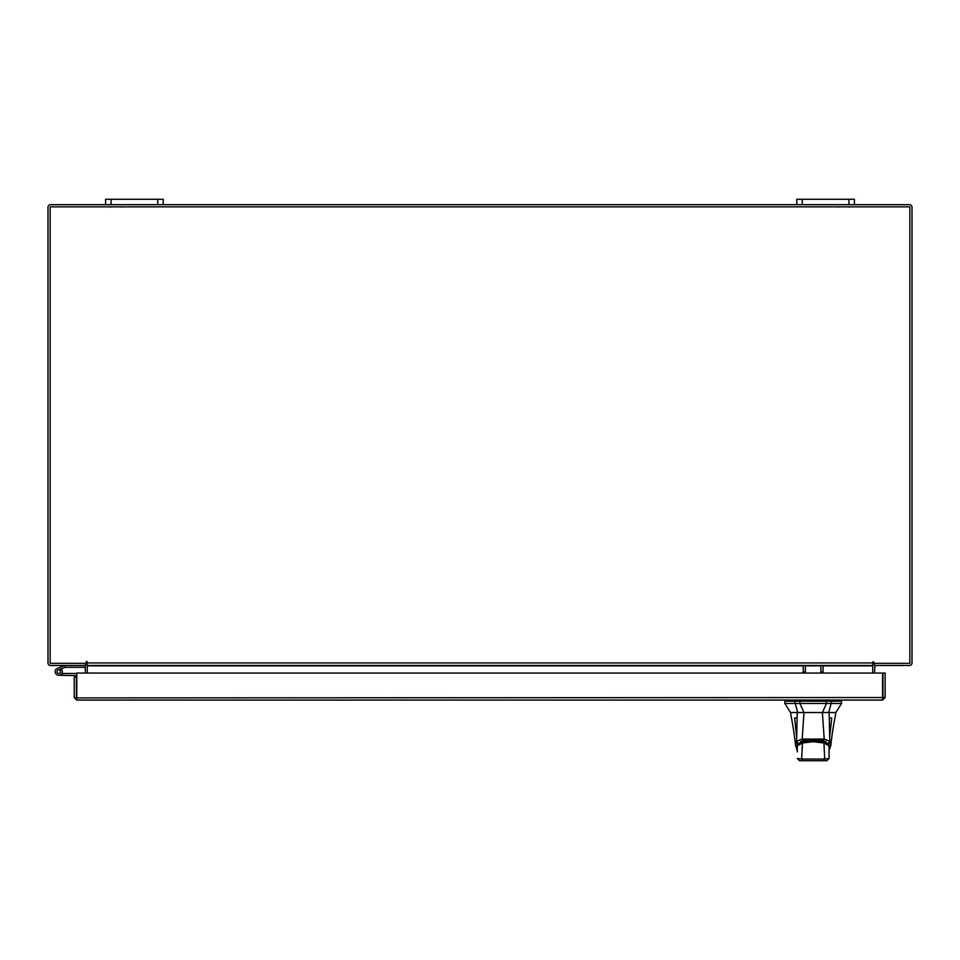 <?xml version="1.0" encoding="UTF-8"?>
<svg xmlns="http://www.w3.org/2000/svg" width="960" height="960" viewBox="0 0 960 960"><rect width="100%" height="100%" fill="white"/><g stroke="black" fill="none" stroke-linecap="round" stroke-linejoin="round"><path stroke-width="1.44" d="M57.036 672.264A1.8 1.8 0 0 1 58.116 669.96L65.388 667.308L64.764 665.616L57.492 668.268A3.6 3.6 0 0 0 55.344 672.876A3.6 3.6 0 0 0 59.952 675.036A3.6 3.6 0 0 0 61.272 669.096L60 670.38A1.8 1.8 0 0 1 59.34 673.344A1.8 1.8 0 0 1 56.928 671.652M65.388 667.308L85.452 667.284M65.508 665.484A2.172 2.172 0 0 0 64.764 665.616M60.528 671.652A1.8 1.8 0 0 0 58.116 669.96M55.128 671.652A3.6 3.6 0 0 0 58.728 675.252L76.38 675.624L76.38 677.172L74.232 677.172L74.232 697.536L76.752 700.068L76.788 673.056L882.564 673.056L882.6 700.068L76.752 700.068L76.752 697.92L882.564 697.536L882.6 700.068L885.12 697.536L882.972 697.536L882.972 673.056L885.12 673.056L885.12 697.536M61.884 673.38A3.6 3.6 0 0 0 61.044 668.892M76.788 673.596A2.172 2.172 0 0 0 76.008 673.452L62.328 673.452L62.328 675.252M57.456 672.924A1.8 1.8 0 0 0 58.728 673.452M848.928 204.684L848.928 199.272L854.4 199.272L854.4 204.684L796.8 204.684L796.8 199.272L802.272 199.272L802.272 204.684M848.928 199.272L802.272 199.272M157.728 204.684L157.728 199.272L163.2 199.272L163.2 204.684L105.6 204.684L105.6 199.272L111.072 199.272L111.072 204.684M157.728 199.272L111.072 199.272M813.192 712.536L803.952 712.536L799.92 703.464L841.536 703.464L826.464 703.464L822.432 712.536L813.192 712.536M827.256 712.536L828.696 712.536L831.756 701.196L841.536 701.196L841.536 703.464L835.872 712.536L790.512 712.536L784.848 703.464L784.848 701.196L799.92 701.196L799.92 703.464L784.848 703.464L796.956 703.464M841.536 701.196L840.972 700.068M794.616 701.196L797.688 712.536L803.952 712.536L797.688 712.536M831.756 701.196L799.92 701.196L800.064 700.068M797.268 745.512L797.568 744.468L803.388 740.484L802.176 739.068L824.208 739.068L822.384 712.536M802.644 741.216L823.74 741.216L828.816 744.468L829.104 745.512M823.74 741.216L822.984 740.484L824.208 739.068M823.596 741.54C827.016 742.836 828.828 744.096 829.044 745.32L821.16 741.036L807.72 740.616L803.124 741.552L797.34 745.32L796.764 749.772L797.28 745.776L802.464 742.992L802.788 741.54L814.62 740.208L823.596 741.54L823.92 742.992L829.092 745.776L829.08 751.896M797.304 751.896L797.28 745.776M797.316 758.532L799.56 760.728L797.316 758.484L801.636 759.048L802.464 742.992L813.192 741.708L823.92 742.992L824.736 759.048L829.092 758.508L829.044 745.332M829.092 745.776L829.068 758.484L826.8 760.728L823.164 760.728L824.736 759.048L801.636 759.048L803.22 760.728L823.164 760.728M799.584 760.728L803.22 760.728M795.084 701.196L795.084 700.068L785.412 700.068L785.412 701.196M831.3 701.196L831.3 700.068L826.308 700.068L826.464 703.464M797.952 743.124L796.596 741.384L797.22 712.536M797.1 717.948L794.664 717.984L796.68 737.076M796.74 748.308L795.612 745.548L796.596 741.384M796.596 741.312L802.176 739.044L803.988 712.536M824.208 739.044L829.788 741.312L829.164 712.536M829.692 737.076L831.72 717.984L829.284 717.948M829.788 741.312L830.772 745.548L829.644 748.308M803.388 740.484L813.192 739.248L822.984 740.484M828.432 743.124L829.788 741.384M800.472 741.684L802.644 740.928M823.74 740.928L825.912 741.684M805.368 665.484L805.368 671.82L803.22 671.82L803.22 665.484M823.032 665.484L823.032 671.82L820.884 671.82L820.884 665.484M74.232 697.536L76.752 697.92M76.38 697.536L76.38 677.172M85.08 665.484L85.452 673.056M874.548 673.056L874.92 665.484M854.4 204.684L909.48 204.684A2.52 2.52 0 0 1 912 207.216L912 662.964A2.52 2.52 0 0 1 909.48 665.484L874.548 665.484L874.548 663.336A2.52 2.52 0 0 0 872.748 664.572M87.252 664.572A2.52 2.52 0 0 0 85.452 663.36L85.452 665.484L50.52 665.484A2.52 2.52 0 0 1 48 662.964L48 207.216A2.52 2.52 0 0 1 50.52 204.684L105.6 204.684M796.8 204.684L163.2 204.684M873.828 661.884L872.748 661.884L872.748 665.484L87.252 665.484L86.712 661.344L86.172 663.336L50.148 663.336L50.148 206.844L909.852 206.844L909.852 663.336L873.828 663.336L873.828 661.884L872.748 661.884M823.032 665.856L872.748 665.856L872.748 673.056M87.252 673.056L87.252 665.856L803.22 665.856M87.252 661.884L86.172 661.884M797.568 744.468L797.568 743.808M828.816 743.796L828.816 744.468M805.368 665.856L820.884 665.856M87.252 662.964L872.748 662.964M121.872 207.156L121.272 206.844L121.872 207.156M110.928 207.156L111.528 206.844L110.928 207.156M838.128 207.156L838.728 206.844L838.128 207.156M849.072 207.156L848.472 206.844L849.072 207.156M797.34 745.32L802.776 741.54M829.092 758.508L826.824 760.728M790.512 712.536C792.036 721.632 793.332 726.156 795.612 745.548L796.716 748.824M835.872 712.536C834.336 721.632 833.052 726.156 830.772 745.548L829.656 748.836"/></g></svg>
